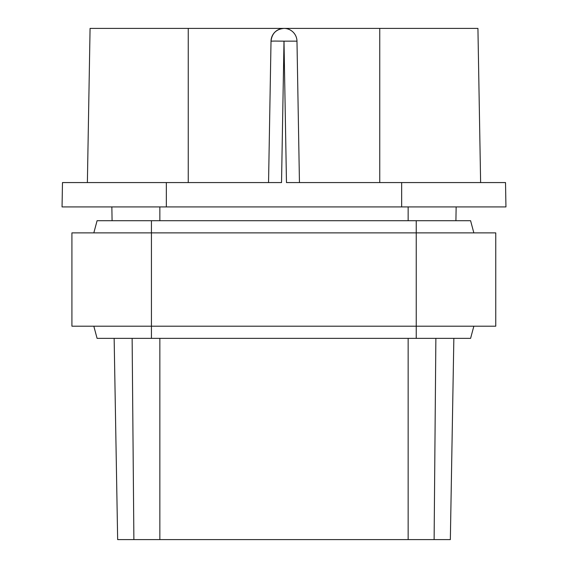 <?xml version="1.0" encoding="UTF-8"?>
<svg xmlns="http://www.w3.org/2000/svg" width="568" height="568" viewBox="0 0 568 568"><rect width="100%" height="100%" fill="white"/><g stroke="black" fill="none" stroke-linecap="round" stroke-linejoin="round"><path stroke-width="0.85" d="M456.147 206.915L455.912 220.711L456.147 206.915M111.853 206.915L112.088 220.711L111.853 206.915M87.38 182.569L90.071 28.4L284 28.4C276.233 29.153 271.909 33.405 271.021 41.159A12.986 12.986 0 0 1 284 28.4A12.986 12.986 0 0 1 296.979 41.159L299.45 182.569L286.471 182.569L284 41.159L296.979 41.159M281.529 182.569L284 41.159L274.82 41.059L271.021 41.159L268.55 182.569L281.522 182.569L62.48 182.569L62.054 206.915L166.346 206.915L166.346 182.569M166.346 206.915L505.946 206.915L505.52 182.569L286.471 182.569M505.946 206.915L505.52 182.569M62.054 206.915L62.48 182.569M480.62 182.569L477.929 28.4L284 28.4M93.826 326.195L97.085 338.365L470.588 338.365L473.847 326.195M93.826 232.88L97.085 220.711L470.588 220.711L473.847 232.88M495.757 232.88L495.757 326.195L495.757 232.88L71.916 232.88L71.916 326.195L151.436 326.195L151.436 338.365M495.757 326.195L151.436 326.195L151.436 220.711M408.151 338.365L408.151 539.6L450.346 539.6L453.853 338.365M408.151 539.6L117.654 539.6L114.147 338.365M132.131 338.365L133.885 539.6M434.115 539.6L435.869 338.365M283.78 41.322L284.22 41.322M408.151 206.915L408.151 220.711M159.849 206.915L159.849 220.711M188.249 182.569L188.249 28.4M401.654 206.915L401.654 182.569M379.751 182.569L379.751 28.4M416.237 338.365L416.237 220.711M159.849 338.365L159.849 539.6"/></g></svg>
